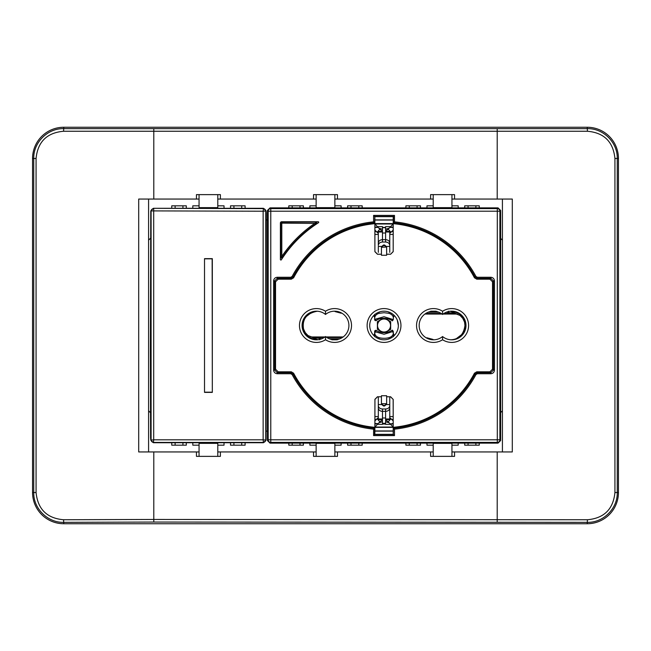 <?xml version="1.0" encoding="UTF-8"?>
<svg xmlns="http://www.w3.org/2000/svg" width="651" height="651" viewBox="0 0 651 651"><rect width="100%" height="100%" fill="white"/><g stroke="black" fill="none" stroke-linecap="round" stroke-linejoin="round"><path stroke-width="0.98" d="M451.94 456.367L451.94 451.94L512.304 451.94L512.304 199.06L451.94 199.06L451.94 194.633M458.19 207.864L458.19 205.822L451.94 205.822L451.94 199.06M479.258 207.864L479.258 205.822L464.692 205.822L464.692 207.864M500.635 238.388L502.417 240.162M153.791 522.045L63.774 522.346C47.808 522.843 33.356 508.643 33.738 492.53L33.738 158.47C33.356 142.439 47.735 128.157 63.774 128.654L587.226 128.654C603.192 128.157 617.644 142.357 617.262 158.47L617.262 492.53C617.644 508.561 603.265 522.843 587.226 522.346L153.791 522.045L153.791 519.449L587.43 519.75C604.095 518.253 613.266 509.172 614.926 492.53L614.926 158.47C613.226 141.788 604.063 132.714 587.43 131.25L63.57 131.25C46.905 132.747 37.734 141.828 36.074 158.47L36.074 492.53C37.774 509.212 46.937 518.286 63.57 519.75L153.791 519.449L153.791 451.94L199.06 451.94L199.06 456.367M153.791 451.94L138.696 451.94L138.696 199.06L153.791 199.06L153.791 128.955M192.81 442.737L192.81 445.178L199.06 445.178L199.06 451.94M171.742 442.737L171.742 445.178L186.308 445.178L186.308 442.737M150.593 412.84L148.583 410.838M266.259 219.875L267.439 219.875M316.134 194.633L316.134 199.06L217.792 199.06L217.792 194.633M224.034 208.296L224.034 205.822L217.792 205.822L217.792 199.06M245.11 208.296L245.11 205.822L230.535 205.822L230.535 208.296M303.382 207.864L303.382 205.822L288.816 205.822L288.816 207.864M316.134 199.06L316.134 205.822L309.892 205.822L309.892 207.864M451.94 207.864L451.94 205.822M217.792 208.296L217.792 205.822M199.06 445.178L199.06 442.737M393.22 431.125L374.854 431.125M334.866 456.367L334.866 451.94L433.208 451.94L433.208 456.367M426.966 443.136L426.966 445.178L433.208 445.178L433.208 451.94M405.89 443.136L405.89 445.178L420.465 445.178L420.465 443.136M347.618 443.136L347.618 445.178L362.184 445.178L362.184 443.136M334.866 451.94L334.866 445.178L341.108 445.178L341.108 443.136M433.208 445.178L433.208 443.136M475.881 443.136L475.881 445.178M409.276 445.178L409.276 443.136M175.119 207.905L175.119 205.822M241.724 205.822L241.724 207.905M241.724 443.095L241.724 445.178M175.119 445.178L175.119 443.095M475.881 205.822L475.881 207.864M409.276 207.864L409.276 205.822M374.854 219.875L393.22 219.875M433.208 194.633L433.208 199.06L334.866 199.06L334.866 194.633M433.208 199.06L433.208 205.822L426.966 205.822L426.966 207.864M341.108 207.864L341.108 205.822L334.866 205.822L334.866 199.06M362.184 207.864L362.184 205.822L347.618 205.822L347.618 207.864M420.465 207.864L420.465 205.822L405.89 205.822L405.89 207.864M334.866 207.864L334.866 205.822M267.439 431.125L266.259 431.125M217.792 456.367L217.792 451.94L316.134 451.94L316.134 456.367M217.792 451.94L217.792 445.178L224.034 445.178L224.034 442.737M309.892 443.136L309.892 445.178L316.134 445.178L316.134 451.94M288.816 443.136L288.816 445.178L303.382 445.178L303.382 443.136M230.535 442.737L230.535 445.178L245.11 445.178L245.11 442.737M316.134 445.178L316.134 443.136M292.201 445.178L292.201 443.136M358.799 443.136L358.799 445.178M358.799 205.822L358.799 207.864M292.201 207.864L292.201 205.822M502.417 451.94L502.417 199.06M502.417 410.838L500.635 412.612M148.583 240.162L150.593 238.16M430.612 199.06L430.612 194.633L454.544 194.633L454.544 199.06M199.06 194.633L199.06 199.06L153.791 199.06M196.456 199.06L196.456 194.633L220.388 194.633L220.388 199.06M313.53 199.06L313.53 194.633L337.47 194.633L337.47 199.06M196.456 451.94L196.456 456.367L220.388 456.367L220.388 451.94M454.544 451.94L454.544 456.367L430.612 456.367L430.612 451.94M337.47 451.94L337.47 456.367L313.53 456.367L313.53 451.94M587.43 131.25L587.226 127.254L63.774 127.254L63.57 131.25M63.57 519.75L63.774 523.746L587.226 523.746L587.43 519.75M36.074 158.47L32.55 158.47L32.55 492.53L36.074 492.53M614.926 492.53L618.45 492.53L618.45 158.47L614.926 158.47M32.55 158.47A31.224 31.224 0 0 1 63.774 127.254M587.226 127.254A31.224 31.224 0 0 1 618.45 158.47M618.45 492.53A31.224 31.224 0 0 1 587.226 523.746M63.774 523.746A31.224 31.224 0 0 1 32.55 492.53M148.583 199.06L148.583 451.94M199.06 443.355L217.792 443.355M316.134 443.355L334.866 443.355M433.208 443.355L451.94 443.355M217.792 207.645L199.06 207.645M451.94 207.645L433.208 207.645M334.866 207.645L316.134 207.645M199.06 199.06L199.06 205.822L192.81 205.822L192.81 208.296M186.308 208.296L186.308 205.822L171.742 205.822L171.742 208.296M451.94 451.94L451.94 445.178L458.19 445.178L458.19 443.136M464.692 443.136L464.692 445.178L479.258 445.178L479.258 443.136M300.005 205.822L300.005 207.864M300.005 443.136L300.005 445.178M350.995 445.178L350.995 443.136M350.995 207.864L350.995 205.822M316.134 205.822L316.134 207.864M334.866 443.136L334.866 445.178M417.079 205.822L417.079 207.864M468.069 445.178L468.069 443.136M417.079 443.136L417.079 445.178M182.931 205.822L182.931 208.296M233.921 208.296L233.921 205.822M233.921 445.178L233.921 442.737M182.931 442.737L182.931 445.178M468.069 207.864L468.069 205.822M433.208 205.822L433.208 207.864M451.94 443.136L451.94 445.178M199.06 205.822L199.06 208.296M217.792 442.737L217.792 445.178M204.52 328.633L204.52 322.383M212.324 392.366L204.52 392.366L212.324 392.366L212.145 258.829L204.707 258.829M212.324 322.383L212.145 258.829M212.145 392.187L204.707 392.187M244.849 208.296L234.441 208.296M182.41 208.296L172.002 208.296M234.441 442.737L244.849 442.737M172.002 442.737L182.41 442.737M263.468 442.737L263.142 439.816L266.064 440.133L263.468 442.737L153.384 442.737L150.78 440.133L150.593 437.716L150.373 348.96L150.78 210.9L153.384 208.296L263.142 208.613A2.604 2.604 45 0 1 265.746 211.217L265.746 439.816A2.604 2.604 135 0 1 263.142 442.42L153.701 442.42A2.604 2.604 -135 0 1 151.097 439.816L151.097 211.217A2.604 2.604 -45 0 1 153.701 208.613L153.701 439.816L263.142 439.816L263.142 211.217L150.78 210.9M266.064 210.9L263.142 211.217L263.468 208.296L266.064 210.9L266.259 213.316L266.064 440.133M204.52 392.382L204.52 258.65L212.324 258.65L212.324 392.382L204.52 392.382M263.468 208.296L153.384 208.296M451.68 311.585C460.135 312.407 464.773 317.045 465.603 325.5L463.081 333.491L456.416 338.593M335.086 311.593L341.165 313.221M397.248 320.007L398.347 325.5A14.306 14.306 0 0 0 384.041 311.194A14.306 14.306 0 0 0 369.727 325.5A14.306 14.306 0 0 0 384.041 339.806A14.306 14.306 0 0 0 398.347 325.5A14.306 14.306 0 0 1 384.041 339.806A14.306 14.306 0 0 1 369.727 325.5M316.394 339.415C307.988 338.553 303.342 333.906 302.479 325.5L304.985 317.517L311.634 312.423M432.988 339.407L426.91 337.779M442.786 314.295A14.306 14.306 0 0 1 465.994 325.5A14.306 14.306 0 0 0 442.574 314.466A14.306 14.306 0 0 0 423.036 315.711A14.306 14.306 0 0 0 423.036 335.289A14.306 14.306 0 0 0 442.574 336.534A14.306 14.306 0 0 0 465.994 325.5A14.306 14.306 0 0 0 442.574 314.466A14.306 14.306 0 0 0 423.036 315.711A14.306 14.306 0 0 0 423.036 335.289A14.306 14.306 0 0 0 442.574 336.534L442.574 339.749A16.91 16.91 0 0 1 420.676 314.433A16.91 16.91 0 0 1 442.574 311.251L442.574 314.466M325.297 336.705A14.306 14.306 0 0 1 302.088 325.5M341.921 313.204L334.435 311.194M321.749 338.772L313.082 337.503L308.004 335.566L305.303 332.669L303.569 329.032C301.934 319.218 306.556 313.269 317.436 311.194M317.867 339.732L308.004 335.566M331.864 339.806L337.348 339.806M446.326 312.236L454.968 313.497L460.054 315.434L462.82 318.42L464.545 322.107L464.952 325.5C463.675 334.63 458.906 339.399 450.638 339.806M436.211 311.194L430.726 311.194M426.153 337.796L433.639 339.806M450.191 311.268L460.054 315.434M316.809 223.423A122.225 122.225 0 0 0 282.095 258.065L280.662 257.633L280.654 223.033L281.688 221.991L316.378 221.991L316.809 223.423L281.802 223.147L281.818 256.404L280.776 257.259L280.768 223.147A1.042 1.042 -45 0 1 281.802 222.105L316.004 222.105A0.781 0.781 73.2 0 1 316.435 223.537A122.339 122.339 0 0 0 282.209 257.69L282.095 258.065M316.378 221.991L315.141 223.147A123.381 123.381 0 0 0 281.818 256.404L282.209 257.69A0.781 0.781 -163.2 0 1 280.776 257.259L280.662 257.633M389.762 406.924L389.762 418.984L385.595 418.984L385.595 411.342A4.166 3.434 0 0 0 389.762 407.917L389.762 405.557A4.166 3.434 180 0 1 385.595 408.983L385.595 411.342L382.479 411.342L382.479 408.983L385.595 408.983M377.401 424.362L382.479 424.362L382.479 418.984L378.312 418.984L378.312 406.924M382.479 408.983A4.166 3.434 180 0 1 378.312 405.557L378.312 396.784L381.437 396.784L381.437 404.271L381.437 395.743L386.637 395.743L386.637 404.271L386.637 396.784L389.762 396.784L389.762 405.557M390.673 424.362L385.595 424.362L385.595 418.984M382.479 418.984L382.479 411.342A4.166 3.434 0 0 1 378.312 407.917L378.312 405.557M393.147 423.988L390.315 423.988L393.147 427.032M390.315 423.988L393.147 423.484M388.199 421.848L390.958 418.739L389.762 417.633L389.762 419.61L385.595 419.61L390.055 423.638M382.479 423.321L385.595 423.321M382.479 417.991L385.595 417.991M389.762 419.61L389.762 418.447M384.928 318.355L390.673 321.667L390.673 329.333L384.928 332.645M383.146 332.645L377.401 329.333L377.401 321.667L383.146 318.355M374.935 423.988L378.019 423.638L374.935 423.484M378.312 418.984L378.312 419.61L382.479 419.61L378.019 423.638M377.759 423.988L374.935 427.032M381.437 247.315L381.437 255.257L386.637 255.257L386.604 247.022L381.437 247.315L381.437 246.729L381.437 254.215L377.49 254.256L381.437 254.256M389.762 254.215L386.637 254.215L386.637 247.315M393.147 420.855L390.958 418.739M393.407 335.151L393.969 334.842L393.928 335.843M374.146 335.843L374.105 334.842L374.675 335.151M385.595 232.016L389.762 232.016L389.762 243.083C389.51 241.008 388.126 239.861 385.595 239.658L385.595 226.638L390.673 226.638M374.935 230.145L377.116 232.261L379.883 229.152L382.479 231.39L378.312 231.39L378.312 245.443C378.565 243.36 379.948 242.221 382.479 242.017L385.595 242.017L385.595 239.658L382.479 239.658L382.479 226.638L377.401 226.638M379.883 421.848L377.116 418.739L374.935 420.855M378.312 417.633L377.116 418.739M381.437 403.685L386.637 403.685M381.437 404.271L383.52 405.988L384.562 405.988L386.637 404.271M386.604 403.978L384.562 405.394L383.52 405.394L381.47 403.978M374.935 227.012L378.019 227.362L374.935 227.516M386.637 246.729L384.562 245.012L383.52 245.012L381.437 246.729M381.47 247.022L383.52 245.606L384.562 245.606L386.604 247.022M381.47 246.428L378.312 246.428L378.312 252.36M389.762 252.36L389.762 246.428L386.604 246.428M393.147 227.012L390.055 227.362L393.147 227.516M393.928 315.157L393.407 317.33L393.969 316.158M374.105 316.158L374.675 317.33L374.146 315.157M391.975 320.121L392.398 320.87L393.285 319.576L384.025 316.744L375.537 319.12L376.107 320.121M393.969 334.842L392.968 332.392M376.107 330.879L375.537 331.88L384.041 334.256L393.285 331.424L393.407 336.648L393.407 333.157C393.041 335.395 391.585 336.901 389.021 337.674L388.964 338.935M393.407 335.062L393.407 334.557M374.675 334.557L374.675 335.062M375.106 332.392L374.105 334.842M379.11 338.935L379.053 337.674C376.392 336.762 374.927 335.265 374.675 333.157L374.675 336.648L374.675 330.903L375.871 330.252L375.537 331.88M393.285 331.424L392.398 330.13L391.975 330.879M389.762 232.016L389.762 231.39L385.595 231.39L390.055 227.362M390.315 227.012L393.147 223.968L374.935 223.968L377.759 227.012M382.479 242.017L382.479 239.658C379.948 239.861 378.565 241.008 378.312 243.083L378.312 245.443M385.595 233.009L382.479 233.009M385.595 227.679L382.479 227.679M378.312 232.016L382.479 232.016M379.883 229.152L378.019 227.362M375.537 319.12L375.871 320.748L374.675 320.097L374.675 314.352L374.675 317.843C375.033 315.605 376.498 314.099 379.053 313.326L379.11 312.065M385.595 242.017C388.126 242.221 389.51 243.36 389.762 245.443L389.762 246.428M389.762 245.443L389.762 243.083M388.199 229.152L390.958 232.261L393.147 230.145M374.675 315.938L374.675 316.443M393.407 316.443L393.407 315.938M393.407 316.28L393.407 315.849M388.964 312.065L389.021 313.326C391.682 314.238 393.147 315.735 393.407 317.843L393.285 319.576M374.675 331.351L375.464 331.839M389.762 233.367L390.958 232.261M377.116 232.261L378.312 233.367M375.464 319.161L374.675 319.649M379.053 313.326L384.041 312.708L389.021 313.326M389.021 337.674A20.336 20.336 0 0 1 379.053 337.674M384.041 332.132A6.632 6.632 0 0 0 390.673 325.5A6.632 6.632 0 0 0 384.041 318.868A6.632 6.632 0 0 0 377.401 325.5A6.632 6.632 0 0 0 384.041 332.132M388.655 330.081A6.502 6.502 0 0 0 388.614 320.878A6.502 6.502 0 0 0 379.419 320.919A6.502 6.502 0 0 0 379.46 330.122A6.502 6.502 0 0 0 388.655 330.081M306.678 335.468L307.126 334.769M461.396 315.532L460.941 316.248M318.209 221.747A0.521 0.521 0 0 1 318.494 222.707A121.916 121.916 0 0 0 281.346 259.79A0.521 0.521 0 0 1 280.386 259.513L280.386 223.049A1.302 1.302 0 0 1 281.688 221.747L318.209 221.747M325.5 336.534A14.306 14.306 0 0 0 348.912 325.5A14.306 14.306 0 0 0 325.5 314.466A14.306 14.306 0 0 0 305.962 315.711A14.306 14.306 0 0 0 305.962 335.289A14.306 14.306 0 0 0 325.5 336.534L325.5 339.749A16.91 16.91 0 0 1 303.602 314.433A16.91 16.91 0 0 1 325.5 311.251L325.5 314.466A14.306 14.306 0 0 0 305.962 315.711A14.306 14.306 0 0 0 305.962 335.289A14.306 14.306 0 0 0 325.5 336.534M498.031 207.864L500.635 210.46L499.903 211.201L497.299 211.201L497.299 208.597L498.031 207.864L270.043 207.864L270.775 208.597L497.299 208.597A2.604 2.604 45 0 1 499.903 211.201L499.903 439.799A2.604 2.604 135 0 1 497.299 442.403L270.775 442.403A2.604 2.604 -135 0 1 268.179 439.799L268.179 211.201A2.604 2.604 -45 0 1 270.775 208.597L270.775 439.799L497.299 439.799L497.299 211.201L268.179 211.201L267.439 210.46L270.043 207.864M500.635 440.54L498.031 443.136L497.299 442.403L497.299 439.799L499.903 439.799L500.635 440.54L500.635 210.46M498.031 443.136L270.043 443.136L267.439 440.54L267.439 210.46M378.312 396.784L377.531 396.784L374.935 399.389L374.854 434.331L393.22 434.331L393.147 399.389L390.543 396.784L386.637 396.784M377.49 254.256L374.895 251.652L374.854 216.669L393.22 216.669L393.188 251.652L393.188 223.667A102.248 102.248 0 0 1 474.473 277.806L475.018 276.927A103.135 103.135 0 0 0 393.448 222.797L393.188 223.667M374.854 434.331L373.584 435.6L373.584 429.147L374.895 427.333A102.248 102.248 0 0 1 293.601 373.194L293.056 374.073A103.135 103.135 0 0 0 374.626 428.203L374.626 434.559L393.448 434.559L394.49 435.6L373.584 435.6M393.22 434.331L393.448 428.203L394.49 429.147L394.49 435.6M390.543 396.784L386.637 396.744M381.437 396.744L377.531 396.784M393.188 251.652L390.584 254.256L393.147 251.611M374.854 216.669L374.626 222.797A103.135 103.135 0 0 0 293.056 276.927L293.601 277.806A102.248 102.248 0 0 1 374.895 223.667L373.584 221.853L373.584 215.4L394.49 215.4L394.49 221.853A104.176 104.176 0 0 1 475.938 276.431L477.313 277.261L490.821 277.261C493.01 277.489 494.231 278.701 494.459 280.898L494.459 370.102C494.231 372.299 493.01 373.511 490.821 373.739L477.313 373.739L475.938 374.569L475.018 374.073A103.135 103.135 0 0 1 393.448 428.203L393.188 427.333A102.248 102.248 0 0 0 474.473 373.194L476.776 371.811L489.926 371.811L492.53 369.207L492.53 281.793L489.926 279.189L476.776 279.189L474.473 277.806M476.776 371.811L477.313 372.697L475.018 374.073L474.473 373.194M293.601 277.806L291.298 279.189L278.148 279.189L275.544 281.793L275.544 369.207L278.148 371.811L291.298 371.811L293.601 373.194M394.49 221.853L393.448 222.797L393.448 216.441L374.626 216.441L373.584 215.4M386.637 254.256L390.584 254.256M374.895 223.667L374.895 251.652M374.935 399.389L374.895 427.333M374.895 399.348L377.49 396.744M390.584 396.744L393.147 399.389M393.188 427.333L393.188 399.348M373.584 429.147A104.176 104.176 0 0 1 292.136 374.569L290.761 373.739L277.261 373.739C275.064 373.511 273.851 372.299 273.615 370.102L273.615 280.898C273.851 278.701 275.064 277.489 277.261 277.261L290.761 277.261L292.136 276.431A104.176 104.176 0 0 1 373.584 221.853M374.935 251.611L377.531 254.215M393.22 216.669L394.49 215.4M477.313 373.739L477.313 372.697L490.821 372.697L493.417 370.102L493.417 280.898L490.821 278.303L477.313 278.303L475.018 276.927L475.938 276.431M292.136 276.431L293.056 276.927L290.761 278.303L277.261 278.303L274.657 280.898L274.657 370.102L277.261 372.697L290.761 372.697L293.056 374.073L292.136 374.569M393.22 430.954L374.854 430.954M385.595 227.419L382.479 227.419M374.854 220.046L393.22 220.046M374.935 427.373L393.147 427.373M393.147 223.602L374.935 223.602M382.479 424.029L385.595 424.029M385.595 423.907L382.479 423.907M497.209 199.06L497.209 128.955M497.209 522.045L497.209 451.94M150.78 440.133L153.701 439.816L153.384 442.737M339.96 338.772L329.251 338.772M310.763 336.958L324.979 336.949M326.021 336.949L343.199 336.941M313.082 337.503L324.165 337.511M326.835 337.519L342.361 337.527M319.446 338.772L319.503 339.806M454.968 313.497L443.909 313.489M441.24 313.481L425.713 313.473M428.114 312.236L438.831 312.236M448.563 311.194L448.612 312.236M424.875 314.059L442.053 314.051M443.103 314.051L457.295 314.042M280.654 223.033L281.802 223.147L281.688 221.991M374.935 416.559L378.312 416.559M389.762 416.559L393.147 416.559M385.595 421.702L389.249 422.873M393.147 234.441L389.762 234.441M378.312 234.441L374.935 234.441M378.825 422.873L382.479 421.702M393.147 419.928L391.365 419.13M374.935 419.928L376.709 419.13M383.52 405.988L383.52 405.394M378.312 404.572L381.47 404.572M384.562 405.394L384.562 405.988M386.604 404.572L389.762 404.572M383.52 245.606L383.52 245.012M384.562 245.012L384.562 245.606M389.249 228.127L385.595 229.298M382.479 229.298L378.825 228.127M374.935 231.072L376.709 231.87M391.365 231.87L393.147 231.072M302.861 322.221L302.861 328.779M465.213 328.779L465.213 322.212M325.5 311.251A16.91 16.91 0 0 1 351.516 325.5A16.91 16.91 0 0 1 325.5 339.749M367.123 325.5A16.91 16.91 0 0 1 384.041 308.59A16.91 16.91 0 0 1 400.951 325.5A16.91 16.91 0 0 1 384.041 342.41A16.91 16.91 0 0 1 367.123 325.5M442.574 311.251A16.91 16.91 0 0 1 468.59 325.5A16.91 16.91 0 0 1 442.574 339.749M348.912 325.5A14.306 14.306 0 0 0 325.5 314.466M267.439 440.54L268.179 439.799L270.775 439.799L270.775 442.403L270.043 443.136M278.148 371.811L277.261 372.697L277.261 373.739M290.761 373.739L291.298 371.811M275.544 281.793L274.657 280.898L273.615 280.898M273.615 370.102L274.657 370.102L275.544 369.207M291.298 279.189L290.761 277.261M277.261 277.261L277.261 278.303L278.148 279.189M489.926 279.189L490.821 278.303L490.821 277.261M477.313 277.261L476.776 279.189M492.53 369.207L493.417 370.102L494.459 370.102M494.459 280.898L493.417 280.898L492.53 281.793M490.821 373.739L490.821 372.697L489.926 371.811M475.938 374.569A104.176 104.176 0 0 1 394.49 429.147M393.147 427.056L374.935 427.056M393.147 419.732L391.324 419.089M376.75 419.089L374.935 419.732M378.312 254.215L381.437 254.215M376.75 231.911L374.935 231.268M391.324 231.911L393.147 231.268M375.961 320.715L376.343 320.479C380.868 316.858 389.713 318.608 392.122 320.715M392.122 330.285C387.028 333.361 381.771 333.442 376.343 330.521L375.961 330.285"/></g></svg>
